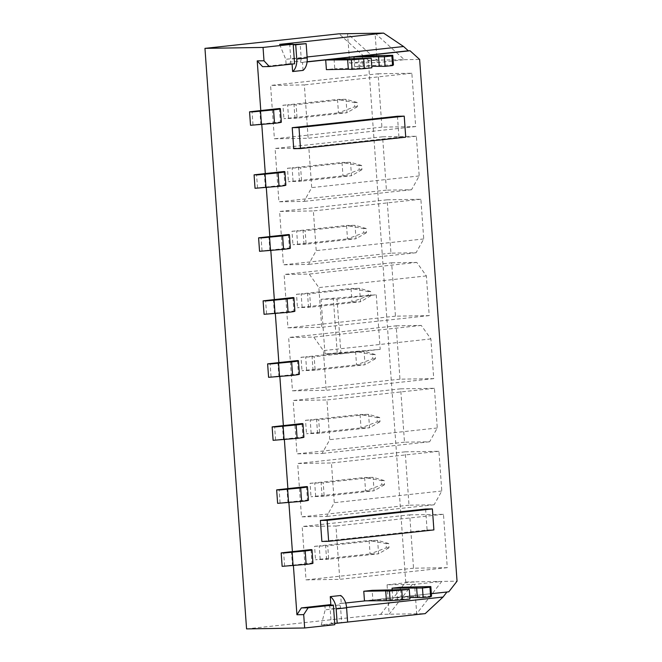 <?xml version="1.0" encoding="UTF-8"?>
<svg xmlns="http://www.w3.org/2000/svg" width="662" height="662" viewBox="0 0 662 662"><rect width="100%" height="100%" fill="white"/><g stroke="black" fill="none" stroke-linecap="round" stroke-linejoin="round"><path stroke-width="0.5" stroke-dasharray="3.31 2.48" d="M279.621 44.379L285.752 59.307L286.092 64.04L292.05 63.56L292.091 64.073M287.821 64.015L262.557 66.647M279.414 108.535L280.374 121.974A18.553 0.836 175.9 0 1 281.342 122.172M261.796 124.688L261.747 123.993L280.374 121.974M283.924 171.541L284.892 184.988A18.553 0.836 175.9 0 1 285.86 185.178M266.314 187.702L266.265 187.007L284.892 184.988M288.442 234.555L289.41 247.993A18.553 0.836 175.9 0 1 290.37 248.192M270.832 250.716L270.775 250.013L289.41 247.993M292.96 297.561L293.928 311.008A18.553 0.836 175.9 0 1 294.888 311.198M275.342 313.722L275.293 313.027L293.928 311.008M297.478 360.575L298.438 374.013A18.553 0.836 175.9 0 1 299.406 374.212M279.861 376.736L279.811 376.041L298.438 374.013M301.996 423.581L302.956 437.028A18.553 0.836 175.9 0 1 303.924 437.226M284.379 439.742L284.329 439.047L302.956 437.028M306.514 486.595L307.474 500.033A18.553 0.836 175.9 0 1 308.442 500.232M288.897 502.756L288.847 502.061L307.474 500.033M311.024 549.609L311.992 563.048A18.553 0.836 175.9 0 1 312.952 563.246M293.415 565.762L293.365 565.067L311.992 563.048M345.688 602.991L341.261 603.471L340.69 595.494M365.614 600.831L431.351 593.698M303.047 70.404L302.476 62.427L307.085 61.922M431.525 596.172L401.122 596.876L400.427 587.268M401.122 596.876L392.732 597.786L409.852 597.513M392.177 590.016L392.732 597.786M409.96 599.036L372.855 599.938L372.168 590.338M372.855 599.938L364.464 600.848M425.6 509.02L427.106 530.022L321.873 541.442M397.448 116.255L398.954 137.257L293.721 148.677M334.087 59.1L334.773 68.707L326.391 69.618M362.354 56.03L363.041 65.637L354.65 66.548L354.096 58.777M302.476 62.427L300.747 62.451L300.647 60.987L290.221 62.112A4.212 2.648 -96.2 0 0 290.767 59.158L289.741 44.875L293.225 44.826M307.102 61.765L300.747 62.451M330.834 604.605L324.868 605.093L325.207 609.826L321.236 624.92L334.707 623.455M326.598 605.068L324.868 605.093M329.146 605.134L329.213 606.102A4.212 2.648 83.8 0 1 330.181 609.032L331.207 623.314L334.691 623.256M346.565 607.509L325.207 609.826M446.941 592.01L339.532 603.504L339.639 604.969L329.213 606.102M336.834 623.223L347.616 622.057L331.207 623.314M321.236 624.92L334.798 624.705M246.57 628.9L380.667 614.353L425.194 613.633M377.183 62.642L404.358 59.688L375.073 33.232L377.183 62.642L349.668 63.08L347.558 33.679L376.844 60.134L419.642 59.448M380.667 614.353L405.732 581.997L368.337 60.267L376.844 60.134L349.668 63.08M368.337 60.267L339.052 33.812M405.732 581.997L414.238 581.857L389.173 614.212L387.063 584.811L414.577 584.364L416.688 613.773L441.761 581.418L457.045 581.178M378.085 73.78L411.847 73.242L415.678 126.591L381.916 127.129L378.085 73.78L270.576 85.448L274.399 138.797L308.161 138.259L304.338 84.91L270.576 85.448M382.603 136.794L416.365 136.248L419.212 175.943L411.549 189.737L386.426 190.143L382.603 136.794L275.094 148.454L278.917 201.802L304.04 201.405L311.694 187.611L308.856 147.916L275.094 148.454M387.121 199.8L420.883 199.262L423.73 238.957L416.067 252.752L390.944 253.149L387.121 199.8L279.604 211.468L283.435 264.817L308.55 264.411L316.213 250.625L313.366 210.93L279.604 211.468M391.639 262.814L416.762 262.409L426.378 275.922L429.224 315.617L395.462 316.163L391.639 262.814L284.122 274.482L287.945 327.831L321.707 327.285L318.861 287.589L309.245 274.076L284.122 274.482M396.157 325.82L421.28 325.423L430.896 338.936L433.742 378.631L399.98 379.169L396.157 325.82L288.64 337.488L292.463 390.837L326.225 390.299L323.379 350.603L313.763 337.09L288.64 337.488M400.675 388.834L434.438 388.296L437.276 427.991L429.621 441.777L404.499 442.183L400.675 388.834L293.158 400.502L296.981 453.851L322.104 453.445L329.767 439.659L326.92 399.956L293.158 400.502M405.185 451.84L438.947 451.302L441.794 490.997L434.131 504.792L409.008 505.189L405.185 451.84L297.677 463.508L301.5 516.856L326.623 516.459L334.285 502.665L331.439 462.97L297.677 463.508M409.704 514.854L443.466 514.316L447.289 567.665L413.527 568.203L409.704 514.854L302.186 526.522L306.018 579.871L339.78 579.333L335.948 525.984L302.186 526.522M387.063 584.811L414.238 581.857L441.761 581.418L414.577 584.364M380.195 349.387L340.938 353.649L324.984 353.905L380.195 349.387L376.281 294.78L337.024 299.042L321.07 299.298L376.281 294.78M340.938 353.649L337.024 299.042M261.747 123.993L260.811 124.009L259.852 110.571M293.365 565.067L292.43 565.083L291.47 551.645M288.847 502.061L287.912 502.077L286.952 488.63M284.329 439.047L283.402 439.063L282.434 425.625M279.811 376.041L278.884 376.049L277.916 362.611M275.293 313.027L274.366 313.043L273.398 299.596M270.775 250.013L269.848 250.029L268.888 236.591M266.265 187.007L265.33 187.023L264.37 173.576M337.206 352.581L333.292 297.974M324.984 353.905L321.07 299.298M447.073 591.836L448.803 591.803M287.813 63.908L294.59 63.8M341.261 603.471L339.532 603.504M292.05 63.56L286.092 64.04M290.328 63.585L290.221 62.112M307.11 56.99L285.752 59.307M443.466 514.316L335.948 525.984M447.289 567.665L339.78 579.333M413.527 568.203L306.018 579.871M328.691 559.216L315.526 559.738L370.083 553.937L378.59 553.804L328.691 559.216L327.723 545.778L314.566 546.299L315.526 559.738M326.606 559.564L325.638 546.125M438.947 451.302L331.439 462.97M441.794 490.997L334.285 502.665M434.131 504.792L326.623 516.459M409.008 505.189L301.5 516.856M324.173 496.21L311.008 496.732L365.565 490.931L374.071 490.79L324.173 496.21L323.213 482.763L310.048 483.285L311.008 496.732M322.088 496.55L321.128 483.111M434.438 388.296L326.92 399.956M437.276 427.991L329.767 439.659M429.621 441.777L322.104 453.445M404.499 442.183L296.981 453.851M319.655 433.196L306.498 433.718L361.047 427.917L369.553 427.784L319.655 433.196L318.695 419.758L305.53 420.279L306.498 433.718M317.57 433.544L316.61 420.097M421.28 325.423L313.763 337.09M430.896 338.936L323.379 350.603M433.742 378.631L326.225 390.299M399.98 379.169L292.463 390.837M315.137 370.19L301.98 370.712L356.528 364.911L365.035 364.77L315.137 370.19L314.177 356.744L301.011 357.265L301.98 370.712M313.052 370.53L312.092 357.091M416.762 262.409L309.245 274.076M426.378 275.922L318.861 287.589M429.224 315.617L321.707 327.285M395.462 316.163L287.945 327.831M310.627 307.176L297.461 307.698L352.018 301.897L360.525 301.764L310.627 307.176L309.659 293.738L296.502 294.259L297.461 307.698M308.542 307.524L307.573 294.077M420.883 199.262L313.366 210.93M423.73 238.957L316.213 250.625M416.067 252.752L308.55 264.411M390.944 253.149L283.435 264.817M306.109 244.162L292.943 244.692L347.5 238.891L356.007 238.75L306.109 244.162L305.141 230.724L291.983 231.245L292.943 244.692M304.024 244.51L303.055 231.071M416.365 136.248L308.856 147.916M419.212 175.943L311.694 187.611M411.549 189.737L304.04 201.405M386.426 190.143L278.917 201.802M301.591 181.156L288.425 181.678L342.982 175.877L351.489 175.744L301.591 181.156L300.631 167.709L287.465 168.239L288.425 181.678M299.505 181.504L298.545 168.057M411.847 73.242L304.338 84.91M415.678 126.591L308.161 138.259M381.916 127.129L274.399 138.797M297.072 118.142L283.915 118.664L338.464 112.863L346.971 112.73L297.072 118.142L296.113 104.704L282.947 105.225L283.915 118.664M294.987 118.49L294.027 105.051M398.954 137.257L405.732 137.15M427.106 530.022L433.891 529.914M320.185 559.357L319.216 545.91L369.115 540.498L370.083 553.937L386.36 547.788L386.054 543.585L388.718 543.543L389.016 547.747L386.36 547.788M389.016 547.747L378.59 553.804L377.621 540.357L327.723 545.778M388.718 543.543L377.621 540.357L369.115 540.498L386.054 543.585M314.566 546.299L319.216 545.91M282.136 566.349L292.43 565.083M315.666 496.343L314.707 482.904L364.605 477.484L365.565 490.931L381.842 484.774L381.544 480.579L384.2 480.538L384.498 484.733L381.842 484.774M384.498 484.733L374.071 490.79L373.111 477.352L323.213 482.763M384.2 480.538L373.111 477.352L364.605 477.484L381.544 480.579M310.048 483.285L314.707 482.904M277.618 503.335L287.912 502.077M311.148 433.337L310.188 419.89L360.087 414.478L361.047 427.917L377.323 421.768L377.026 417.565L379.682 417.523L379.98 421.727L377.323 421.768M379.98 421.727L369.553 427.784L368.593 414.338L318.695 419.758M379.682 417.523L368.593 414.338L360.087 414.478L377.026 417.565M305.53 420.279L310.188 419.89M273.108 440.329L283.402 439.063M306.63 370.323L305.67 356.884L355.568 351.464L356.528 364.911L372.805 358.754L372.507 354.559L375.164 354.509L375.47 358.713L372.805 358.754M375.47 358.713L365.035 364.77L364.075 351.332L314.177 356.744M375.164 354.509L364.075 351.332L355.568 351.464L372.507 354.559M301.011 357.265L305.67 356.884M268.59 377.315L278.884 376.049M302.12 307.309L301.152 293.87L351.05 288.458L352.018 301.897L368.295 295.748L367.989 291.545L370.646 291.503L370.952 295.699L368.295 295.748M370.952 295.699L360.525 301.764L359.557 288.318L309.659 293.738M370.646 291.503L359.557 288.318L351.05 288.458L367.989 291.545M296.502 294.259L301.152 293.87M264.072 314.301L274.366 313.043M297.602 244.303L296.634 230.856L346.532 225.444L347.5 238.891L363.777 232.734L363.471 228.531L366.136 228.489L366.434 232.693L363.777 232.734M366.434 232.693L356.007 238.75L355.039 225.312L305.141 230.724M366.136 228.489L355.039 225.312L346.532 225.444L363.471 228.531M291.983 231.245L296.634 230.856M259.554 251.295L269.848 250.029M293.084 181.289L292.124 167.85L342.022 162.438L342.982 175.877L359.259 169.72L358.961 165.525L361.618 165.483L361.915 169.679L359.259 169.72M361.915 169.679L351.489 175.744L350.529 162.298L300.631 167.709M361.618 165.483L350.529 162.298L342.022 162.438L358.961 165.525M287.465 168.239L292.124 167.85M255.035 188.281L265.33 187.023M288.566 118.283L287.606 104.836L337.504 99.424L338.464 112.863L354.741 106.714L354.443 102.511L357.099 102.469L357.397 106.673L354.741 106.714M357.397 106.673L346.971 112.73L346.011 99.292L296.113 104.704M357.099 102.469L346.011 99.292L337.504 99.424L354.443 102.511M282.947 105.225L287.606 104.836M250.517 125.275L260.811 124.009M339.639 604.969A4.212 2.648 83.8 0 1 340.607 607.898L341.633 622.181M397.448 599.549L396.761 589.941M423.051 596.52L422.364 586.921M300.647 60.987A4.212 2.648 -96.2 0 0 301.193 58.033L300.167 43.75M293.208 44.503L289.741 44.875M371.878 67.797L334.773 68.707M358.68 58.711L359.367 68.31M393.451 64.934L363.041 65.637M354.65 66.548L371.771 66.274M384.283 55.682L384.97 65.281M284.61 565.936L283.65 552.489M280.092 502.921L279.132 489.483M275.582 439.916L274.614 426.469M271.064 376.901L270.096 363.463M266.546 313.887L265.586 300.449M262.028 250.881L261.068 237.435M257.51 187.867L256.55 174.429M252.992 124.861L252.032 111.415M340.607 607.898L330.181 609.032M301.193 58.033L290.767 59.158"/><path stroke-width="0.99" d="M292.091 64.073L292.621 71.537L303.047 70.404A13.703 8.623 83.8 0 0 307.176 57.933L296.75 59.067A13.703 8.623 83.8 0 1 292.621 71.537M293.415 565.762L296.924 614.741L303.701 614.634L304.661 627.973L246.57 628.9L204.955 48.367L339.052 33.812L383.579 33.1L279.621 44.379L293.183 44.164L294.59 63.8L269.343 66.539L262.557 66.647L257.22 60.879L260.778 110.554L279.414 108.535A18.553 0.836 175.9 0 1 280.374 108.725A18.553 0.836 175.9 0 1 273.572 109.867L253.414 111.828L249.557 111.828L260.778 110.554M261.796 124.688L265.297 173.56L283.924 171.541A18.553 0.836 175.9 0 1 284.892 171.739A18.553 0.836 175.9 0 1 278.09 172.873L257.923 174.842L254.076 174.842L265.297 173.56M266.314 187.702L269.815 236.574L288.442 234.555A18.553 0.836 175.9 0 1 289.41 234.745A18.553 0.836 175.9 0 1 282.608 235.887L262.442 237.848L258.594 237.848L269.815 236.574M270.832 250.716L274.333 299.588L292.96 297.561A18.553 0.836 175.9 0 1 293.928 297.759A18.553 0.836 175.9 0 1 287.118 298.901L266.96 300.862L263.104 300.862L274.333 299.588M275.342 313.722L278.851 362.594L297.478 360.575A18.553 0.836 175.9 0 1 298.446 360.773A18.553 0.836 175.9 0 1 291.636 361.907L271.478 363.868L267.622 363.877L278.851 362.594M279.861 376.736L283.369 425.608L301.996 423.581A18.553 0.836 175.9 0 1 302.956 423.779A18.553 0.836 175.9 0 1 296.154 424.921L275.996 426.882L272.14 426.882L283.369 425.608M284.379 439.742L287.879 488.614L306.514 486.595A18.553 0.836 175.9 0 1 307.474 486.793A18.553 0.836 175.9 0 1 300.672 487.927L280.514 489.897L276.658 489.897L287.879 488.614M288.897 502.756L292.397 551.628L311.024 549.609A18.553 0.836 175.9 0 1 311.992 549.799A18.553 0.836 175.9 0 1 305.19 550.941L285.024 552.902L281.176 552.902L292.397 551.628M346.565 607.509L443.043 597.041L425.194 613.633L347.616 622.057L346.59 607.807A13.703 8.623 -96.2 0 0 340.69 595.494L330.264 596.628L330.834 604.605L301.359 607.915L296.924 614.741M345.688 602.991L365.614 600.831M431.351 593.698L448.803 591.803L457.045 581.178L419.642 59.448L410.018 50.751L408.297 50.784L307.102 61.765M307.085 61.922L410.018 50.751M392.045 588.179L422.464 588.005L429.961 587.194L430.838 586.565L400.427 587.268L392.045 588.179L392.177 590.016M372.168 590.338L363.777 591.249L364.464 600.848L390.15 600.657L389.463 591.058L409.273 589.437L372.168 590.338M320.367 520.44L321.873 541.442L328.658 541.334L327.152 520.332L320.367 520.44L425.6 509.02L432.385 508.913L327.152 520.332M292.215 127.675L293.721 148.677L300.498 148.569L298.992 127.567L292.215 127.675L397.448 116.255L404.225 116.148L298.992 127.567M347.633 59.663L348.32 69.262L326.391 69.618L325.696 60.01L351.381 59.82L371.192 58.198L334.087 59.1L325.696 60.01M354.096 58.777L353.963 56.94L384.382 56.766L391.879 55.956L392.756 55.327L362.354 56.03L353.963 56.94M443.043 597.041L446.941 592.01M334.707 623.455L336.834 623.223M304.661 627.973L334.798 624.705L333.383 605.06L308.136 607.799L303.701 614.634M204.955 48.367L263.046 47.432L293.183 44.164M257.22 60.879L263.997 60.772L263.046 47.432M408.297 50.784L403.58 46.522L383.579 33.1M301.359 607.915L308.136 607.799M326.606 605.167L333.383 605.06M269.343 66.539L263.997 60.772M403.58 46.522L307.11 56.99M300.498 148.569L405.732 137.15L404.225 116.148M328.658 541.334L433.891 529.914L432.385 508.913M311.992 549.799L312.952 563.246A18.553 0.836 175.9 0 1 306.15 564.38L282.136 566.349L281.176 552.902M307.474 486.793L308.442 500.232A18.553 0.836 175.9 0 1 301.632 501.374L277.618 503.335L276.658 489.897M302.956 423.779L303.924 437.226A18.553 0.836 175.9 0 1 297.114 438.36L273.108 440.329L272.14 426.882M298.446 360.773L299.406 374.212A18.553 0.836 175.9 0 1 292.604 375.354L268.59 377.315L267.622 363.877M293.928 297.759L294.888 311.198A18.553 0.836 175.9 0 1 288.086 312.34L264.072 314.301L263.104 300.862M289.41 234.745L290.37 248.192A18.553 0.836 175.9 0 1 283.568 249.326L259.554 251.295L258.594 237.848M284.892 171.739L285.86 185.178A18.553 0.836 175.9 0 1 279.05 186.32L255.035 188.281L254.076 174.842M280.374 108.725L281.342 122.172A18.553 0.836 175.9 0 1 274.531 123.306L250.517 125.275L249.557 111.828M347.616 622.09L337.19 623.223L336.164 608.941A13.703 8.623 -96.2 0 0 330.264 596.628M334.691 623.256L337.19 623.223M386.401 600.5L385.714 590.901L389.463 591.058M390.15 600.657L402.463 599.855L401.776 590.247M402.463 599.855L409.96 599.036L409.273 589.437M363.777 591.249L385.714 590.901M409.852 597.513L423.15 597.604L430.648 596.793L431.525 596.172L430.838 586.565M430.648 596.793L429.961 587.194M423.15 597.604L422.464 588.005M417.325 597.389L416.63 587.79M293.208 44.503L306.15 43.651L307.176 57.933M306.15 43.651L295.724 44.784L296.75 59.067M293.225 44.826L295.724 44.784M371.192 58.198L371.878 67.797L364.381 68.616L363.695 59.009M351.381 59.82L352.068 69.419L364.381 68.616M348.32 69.262L352.068 69.419M371.771 66.274L385.077 66.365L392.566 65.555L393.451 64.934L392.756 55.327M391.879 55.956L392.566 65.555M384.382 56.766L385.077 66.365M378.556 56.551L379.243 66.15M306.15 564.38L305.19 550.941M293.117 565.795L292.157 552.356M301.632 501.374L300.672 487.927M288.599 502.789L287.639 489.342M297.114 438.36L296.154 424.921M284.089 439.775L283.121 426.336M292.604 375.354L291.636 361.907M279.571 376.769L278.603 363.322M288.086 312.34L287.118 298.901M275.053 313.755L274.093 300.316M283.568 249.326L282.608 235.887M270.535 250.741L269.575 237.302M279.05 186.32L278.09 172.873M266.016 187.735L265.057 174.288M274.531 123.306L273.572 109.867M261.507 124.721L260.538 111.282M346.59 607.807L336.164 608.941"/></g></svg>
